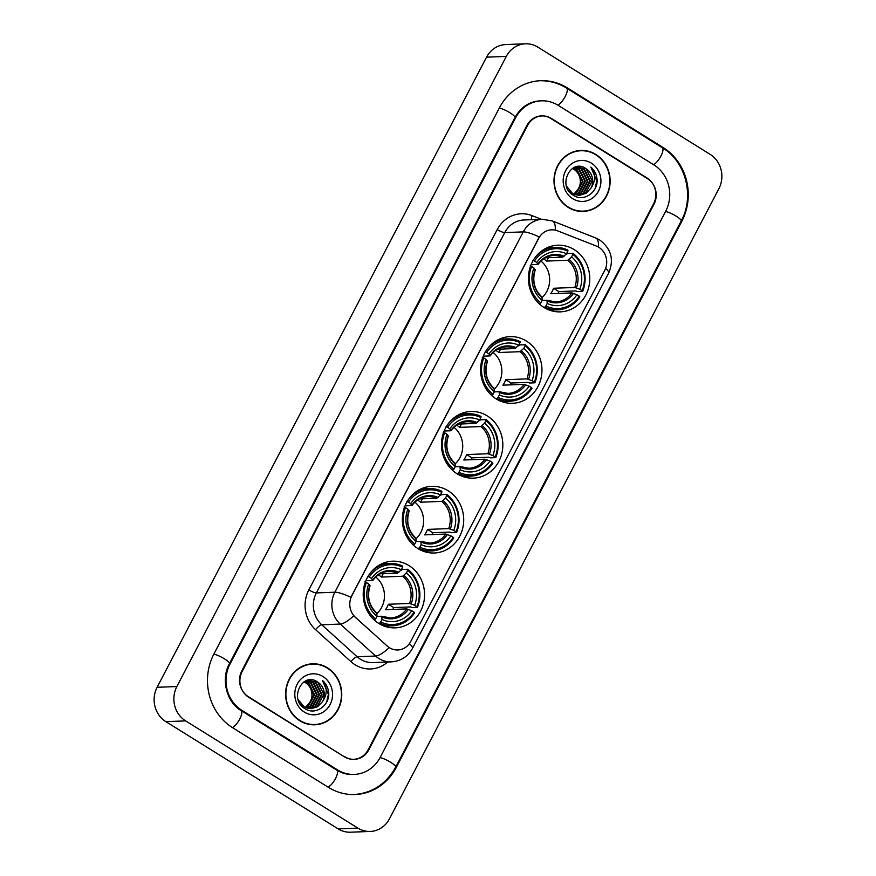 <?xml version="1.0" encoding="UTF-8"?>
<svg xmlns="http://www.w3.org/2000/svg" width="876" height="876" viewBox="0 0 876 876"><rect width="100%" height="100%" fill="white"/><g stroke="black" fill="none" stroke-linecap="round" stroke-linejoin="round"><path stroke-width="1.31" d="M409.004 565.611A33.354 30.682 87.8 0 0 392.612 561.188A33.354 30.682 87.8 0 0 364.066 586.493A33.354 30.682 87.8 0 0 378.771 623.438A33.354 30.682 87.8 0 0 395.164 627.851A33.354 30.682 87.8 0 0 423.721 602.546A33.354 30.682 87.8 0 0 409.004 565.611M526.399 341.049A33.354 30.682 87.8 0 0 510.007 336.636A33.354 30.682 87.8 0 0 481.461 361.941A33.354 30.682 87.8 0 0 496.166 398.887A33.354 30.682 87.8 0 0 512.559 403.299A33.354 30.682 87.8 0 0 541.105 377.994A33.354 30.682 87.8 0 0 526.399 341.049M487.264 415.903A33.354 30.682 87.8 0 0 470.872 411.49A33.354 30.682 87.8 0 0 442.325 436.785A33.354 30.682 87.8 0 0 457.031 473.73A33.354 30.682 87.8 0 0 473.423 478.143A33.354 30.682 87.8 0 0 501.981 452.848A33.354 30.682 87.8 0 0 487.264 415.903M448.14 490.757A33.354 30.682 87.8 0 0 431.748 486.344A33.354 30.682 87.8 0 0 403.19 511.639A33.354 30.682 87.8 0 0 417.907 548.584A33.354 30.682 87.8 0 0 434.299 552.997A33.354 30.682 87.8 0 0 462.846 527.702A33.354 30.682 87.8 0 0 448.14 490.757M574.196 249.616A33.354 30.682 87.8 0 0 557.804 245.203A33.354 30.682 87.8 0 0 529.257 270.498A33.354 30.682 87.8 0 0 543.963 307.443A33.354 30.682 87.8 0 0 560.366 311.856A33.354 30.682 87.8 0 0 588.913 286.561A33.354 30.682 87.8 0 0 574.196 249.616M598.79 247.273A16.994 15.626 87.8 0 0 596.315 246.036L557.53 230.826A16.994 15.626 87.8 0 0 551.661 229.819A16.994 15.626 87.8 0 0 538.707 238.338L351.802 595.844A16.994 15.626 87.8 0 0 355.459 617.35L387.203 646.028A16.994 15.626 87.8 0 0 397.803 649.97A16.994 15.626 87.8 0 0 410.745 641.451L604.692 270.476A16.994 15.626 87.8 0 0 598.79 247.273M368.095 749.867L653.595 203.758A18.878 17.367 87.8 0 0 647.035 177.981L551.311 118.424A18.878 17.367 87.8 0 0 542.036 115.917A18.878 17.367 87.8 0 0 527.648 125.377L242.148 671.487A18.878 17.367 87.8 0 0 248.707 697.263L344.421 756.82A18.878 17.367 87.8 0 0 353.696 759.317A18.878 17.367 87.8 0 0 368.095 749.867M241.864 710.348L337.578 769.916A33.978 31.262 87.8 0 0 354.276 774.417A33.978 31.262 87.8 0 0 380.184 757.39L665.683 211.28A33.978 31.262 87.8 0 0 653.879 164.885L558.165 105.328A33.978 31.262 87.8 0 0 541.456 100.828A33.978 31.262 87.8 0 0 515.559 117.855L230.059 663.964A33.978 31.262 87.8 0 0 241.864 710.348L240.823 710.392M357.901 828.116A25.174 23.148 87.8 0 0 370.263 831.444A25.174 23.148 87.8 0 0 389.459 818.83L718.878 188.712A25.174 23.148 87.8 0 0 710.129 154.351L537.842 47.129A25.174 23.148 87.8 0 0 525.469 43.8A25.174 23.148 87.8 0 0 506.284 56.414L176.864 686.532A25.174 23.148 87.8 0 0 185.602 720.893L357.901 828.116L338.158 828.871A25.174 23.148 87.8 0 0 350.531 832.2L370.263 831.444M525.469 43.8L505.737 44.556A25.174 23.148 87.8 0 0 486.541 57.17L157.122 687.288A25.174 23.148 87.8 0 0 165.871 721.649L338.158 828.871M328.445 787.371A54.115 49.779 87.8 0 0 355.054 794.532A54.115 49.779 87.8 0 0 396.302 767.42L681.802 221.31A54.115 49.779 87.8 0 0 663.001 147.431L567.287 87.874A54.115 49.779 87.8 0 0 540.689 80.712A54.115 49.779 87.8 0 0 499.43 107.825L213.941 653.934A54.115 49.779 87.8 0 0 232.731 727.814L328.445 787.371M595.899 154.472A30.518 28.076 87.8 0 0 580.898 150.442A30.518 28.076 87.8 0 0 554.771 173.59A30.518 28.076 87.8 0 0 568.228 207.393A30.518 28.076 87.8 0 0 583.23 211.434A30.518 28.076 87.8 0 0 609.357 188.285A30.518 28.076 87.8 0 0 595.899 154.472M584.018 150.825A30.518 28.076 87.8 0 0 579.912 150.497M327.504 667.851A30.518 28.076 87.8 0 0 312.513 663.811A30.518 28.076 87.8 0 0 286.386 686.959A30.518 28.076 87.8 0 0 299.844 720.773A30.518 28.076 87.8 0 0 314.845 724.802A30.518 28.076 87.8 0 0 340.972 701.654A30.518 28.076 87.8 0 0 327.504 667.851M315.634 664.194A30.518 28.076 87.8 0 0 311.527 663.866M387.718 662.015A31.459 28.941 -92.2 0 1 355.141 664.796A31.459 28.941 -92.2 0 1 350.98 661.665L315.612 629.713A31.459 28.941 -92.2 0 1 308.845 589.887A6.296 1.303 27.6 0 0 316.345 592.932L334.851 592.22A22.02 4.566 -152.4 0 1 350.904 597.312L539.277 236.969A22.02 4.566 27.6 0 0 523.235 231.888A25.174 23.148 -92.2 0 1 542.419 219.274L523.914 219.975A25.174 23.148 87.8 0 0 504.729 232.589L316.345 592.932A25.174 23.148 87.8 0 0 321.766 624.785L357.134 656.737A25.174 23.148 87.8 0 0 360.463 659.245A25.174 23.148 87.8 0 0 372.837 662.585L391.331 661.873A25.174 23.148 -92.2 0 1 378.969 658.544A25.174 23.148 -92.2 0 1 375.64 656.036L340.271 624.073A25.174 23.148 -92.2 0 1 334.851 592.22L523.235 231.888L504.729 232.589A6.296 1.303 27.6 0 1 497.218 229.556A31.459 28.941 -92.2 0 1 532.082 215.638L541.434 219.307M350.98 661.665A6.296 1.84 -47.9 0 1 357.134 656.737L375.64 656.036A22.02 6.428 132.1 0 0 389.119 647.714L353.663 615.839A22.02 6.428 132.1 0 1 340.271 624.073L321.766 624.785A6.296 1.84 -47.9 0 0 315.612 629.713M345.067 756.864A18.878 17.367 87.8 0 0 354.342 759.361A18.878 17.367 87.8 0 0 368.741 749.9L653.956 204.338A18.878 17.367 87.8 0 0 647.397 178.573L550.665 118.38A18.878 17.367 87.8 0 0 541.39 115.884A18.878 17.367 87.8 0 0 527.002 125.345L241.787 670.907A18.878 17.367 87.8 0 0 248.346 696.672L344.52 756.886M313.86 724.824A30.518 28.076 87.8 0 0 317.922 724.189M582.244 211.455A30.518 28.076 87.8 0 0 586.307 210.809M578.138 211.127A30.211 27.78 87.8 0 0 581.248 211.193L583.219 211.116A30.211 27.78 87.8 0 0 609.072 188.209A30.211 27.78 87.8 0 0 595.746 154.745A30.211 27.78 87.8 0 0 580.908 150.749A30.211 27.78 87.8 0 0 555.045 173.667A30.211 27.78 87.8 0 0 568.371 207.119A30.211 27.78 87.8 0 0 583.219 211.116M572.696 168.269L574.327 169.145C580.657 174.193 582.091 180.675 578.642 188.592A14.224 13.085 87.8 0 0 573.703 169.167L572.411 168.444M573.813 167.655L576.791 169.046L583.022 181.376L576.156 193.716L574.765 194.461M573.539 167.798L576.178 169.079L582.398 181.398L575.543 193.738L574.459 194.341M574.963 167.239L579.255 168.959L585.486 181.277L578.631 193.629L576.014 194.855M574.656 167.327L578.642 168.98L584.872 181.299L578.007 193.651L575.707 194.768M576.189 166.987L581.719 168.86L587.949 181.179L581.095 193.53L577.262 195.118M575.882 167.042L581.106 168.882L587.336 181.201L580.481 193.552L576.955 195.063M590.982 188.121A14.224 13.085 87.8 0 0 586.044 168.696C570.999 157.636 556.939 185.953 573.024 195.063C583.602 202.783 598.866 191.855 596.983 178.54C596.282 173.864 594.235 170.043 590.84 167.086C595.779 173.798 595.833 180.806 590.982 188.121L586.022 193.344L579.737 195.26L572.532 193.388L566.542 186.227M574.262 167.447L577.415 166.878L584.193 168.772L590.424 181.091L583.558 193.432L578.499 195.249M571.908 193.41L568.666 190.705M575.28 167.064L576.802 166.9M577.109 166.889L583.569 168.794L589.8 181.113L582.945 193.465L578.193 195.228M586.044 168.696L592.264 181.014L585.409 193.366L579.43 195.271M591.366 163.144A20.52 18.878 87.8 0 0 565.633 170.71A20.52 18.878 87.8 0 0 572.762 198.721A20.52 18.878 87.8 0 0 598.483 191.154A20.52 18.878 87.8 0 0 591.366 163.144M578.642 188.592L573.9 194.111M580.908 150.749L578.927 150.825A30.211 27.78 87.8 0 0 575.839 151.132M590.84 167.086L596.786 180.96L595.067 188.636M309.754 724.496A30.211 27.78 87.8 0 0 312.863 724.572L314.834 724.496A30.211 27.78 87.8 0 0 340.687 701.577A30.211 27.78 87.8 0 0 327.361 668.125A30.211 27.78 87.8 0 0 312.524 664.128A30.211 27.78 87.8 0 0 286.66 687.036A30.211 27.78 87.8 0 0 299.986 720.499A30.211 27.78 87.8 0 0 314.834 724.496M304.311 681.637L305.943 682.513C312.272 687.561 313.707 694.044 310.257 701.961A14.224 13.085 87.8 0 0 305.319 682.546L304.027 681.813M305.428 681.035L308.407 682.426L314.637 694.745L307.772 707.096L306.381 707.841M305.155 681.167L307.783 682.448L314.013 694.767L307.158 707.118L306.074 707.72M306.578 680.619L310.87 682.327L317.101 694.646L310.235 706.998L307.629 708.235M306.272 680.707L310.257 682.349L316.488 694.668L309.622 707.02L307.323 708.147M307.805 680.367L313.334 682.24L319.565 694.558L312.71 706.899L308.878 708.487M307.498 680.411L312.721 682.262L318.952 694.58L312.086 706.932L308.571 708.432M322.598 701.49A14.224 13.085 87.8 0 0 317.66 682.075C302.614 671.005 288.554 699.322 304.64 708.432C315.218 716.163 330.482 705.224 328.599 691.92C327.898 687.233 325.85 683.411 322.456 680.466C327.394 687.178 327.449 694.186 322.598 701.49L317.638 706.713L311.352 708.629L304.147 706.757L298.158 699.595M305.877 680.827L309.031 680.247L315.809 682.141L322.029 694.46L315.174 706.812L310.115 708.618M303.523 706.779L300.282 704.085M306.896 680.433L308.418 680.269M308.724 680.269L315.185 682.163L321.415 694.482L314.561 706.833L309.808 708.596M317.66 682.075L323.879 694.394L317.024 706.735L311.046 708.64M322.97 676.524A20.52 18.878 87.8 0 0 297.249 684.09A20.52 18.878 87.8 0 0 304.377 712.1A20.52 18.878 87.8 0 0 330.099 704.534A20.52 18.878 87.8 0 0 322.97 676.524M310.257 701.961L305.516 707.48M312.524 664.128L310.542 664.205A30.211 27.78 87.8 0 0 307.454 664.512M322.456 680.466L328.401 694.329L326.671 702.005M532.937 260.435L534.448 261.048A29.959 27.55 87.8 0 1 567.845 251.226L566.531 253.744A27.057 24.889 87.8 0 0 536.78 262.504L537.831 264.475L531.075 264.727M545.419 257.796L562.808 257.128L566.531 253.744M565.622 254.686L567.681 253.482L572.959 253.284L572.882 254.358A29.959 27.55 87.8 0 1 582.135 290.733L579.803 289.277A27.057 24.889 87.8 0 0 571.568 256.887L567.845 260.26L546.646 261.07A23.28 21.418 87.8 0 0 544.226 259.318A23.28 21.418 87.8 0 0 543.569 258.924M582.135 290.733L582.66 291.38L577.383 291.577L575.915 290.931L558.899 291.588L553.566 288.27L574.765 287.459L579.803 289.277M558.078 293.449A29.893 27.495 87.8 0 0 558.899 291.588M548.978 309.951A31.207 28.711 87.8 0 0 552.285 310.027L557.563 309.83A31.207 28.711 87.8 0 0 579.803 296.833L579.288 296.187A29.959 27.55 87.8 0 1 545.879 306.009L544.817 307.126A31.207 28.711 87.8 0 0 557.563 309.83M567.845 251.226L567.922 250.142A31.207 28.711 87.8 0 0 555.176 247.448L549.898 247.645A31.207 28.711 87.8 0 0 546.602 247.985M544.817 307.126L543.536 307.169M539.43 304.005L540.842 302.877A29.959 27.55 87.8 0 1 531.59 266.501L530.09 265.899M537.076 301.618A31.207 28.711 87.8 0 0 539.78 303.994M555.176 247.448A31.207 28.711 87.8 0 0 535.378 257.205M545.879 306.009L547.204 303.479A27.057 24.889 87.8 0 0 576.955 294.73L579.288 296.187M531.59 266.501L533.922 267.957A27.057 24.889 87.8 0 0 542.167 300.348L540.842 302.877M536.78 262.504L534.448 261.048M576.955 294.73L571.918 292.912L550.719 293.723A23.28 21.418 -92.2 0 0 553.566 288.27M542.113 300.446L546.931 300.26L547.204 303.479M534.973 269.928L533.922 267.957M542.167 300.348L541.894 297.128M546.931 300.26L547.39 301.037A24.21 22.261 87.8 0 0 573.528 293.34M564.1 256.285A24.21 22.261 87.8 0 0 537.963 263.972L537.831 264.475M582.66 291.38A31.207 28.711 87.8 0 0 572.959 253.284M571.568 256.887L572.882 254.358M542.299 297.38A23.28 21.418 87.8 0 0 540.941 261.059M546.646 261.07L548.42 257.675M485.14 351.878L486.64 352.48A29.959 27.55 87.8 0 1 520.048 342.658L518.723 345.188A27.057 24.889 87.8 0 0 488.972 353.937L490.023 355.908L483.267 356.171M497.612 349.228L515.011 348.56L518.723 345.188M517.825 346.13L519.884 344.914L525.162 344.717L525.085 345.79A29.959 27.55 87.8 0 1 534.338 382.166L532.006 380.71A27.057 24.889 87.8 0 0 523.76 348.32L520.048 351.692L498.849 352.502A23.28 21.418 87.8 0 0 496.429 350.75A23.28 21.418 87.8 0 0 495.761 350.356M534.338 382.166L534.853 382.812L529.575 383.02L528.119 382.374L511.091 383.02L505.77 379.702L526.969 378.892L532.006 380.71M510.281 384.882A29.893 27.495 87.8 0 0 511.091 383.02M501.171 401.383A31.207 28.711 87.8 0 0 504.488 401.46L509.766 401.263A31.207 28.711 87.8 0 0 532.006 388.265L531.48 387.619A29.959 27.55 87.8 0 1 498.083 397.441L497.01 398.558A31.207 28.711 87.8 0 0 509.766 401.263M520.048 342.658L520.125 341.585A31.207 28.711 87.8 0 0 507.379 338.881L502.09 339.089A31.207 28.711 87.8 0 0 498.805 339.417M497.01 398.558L495.739 398.613M491.633 395.437L493.046 394.31A29.959 27.55 87.8 0 1 483.793 357.945L482.282 357.331M489.279 393.05A31.207 28.711 87.8 0 0 491.973 395.426M507.379 338.881A31.207 28.711 87.8 0 0 487.571 348.637M498.083 397.441L499.397 394.923A27.057 24.889 87.8 0 0 529.148 386.174L531.48 387.619M483.793 357.945L486.125 359.39A27.057 24.889 87.8 0 0 494.36 391.78L493.046 394.31M488.972 353.937L486.64 352.48M529.148 386.174L524.111 384.345L502.912 385.166A23.28 21.418 -92.2 0 0 505.77 379.702M494.316 391.879L499.134 391.692L499.397 394.923M487.176 361.361L486.125 359.39M494.36 391.78L494.097 388.561M499.134 391.692L499.583 392.47A24.21 22.261 87.8 0 0 525.731 384.783M516.303 347.717A24.21 22.261 87.8 0 0 490.155 355.415L490.023 355.908M534.853 382.812A31.207 28.711 87.8 0 0 525.162 344.717M523.76 348.32L525.085 345.79M494.491 388.824A23.28 21.418 87.8 0 0 493.144 352.491M498.849 352.502L500.623 349.108M446.004 426.721L447.516 427.335A29.959 27.55 87.8 0 1 480.913 417.513L479.599 420.031A27.057 24.889 87.8 0 0 449.837 428.791L450.899 430.762L444.143 431.014M458.487 424.083L475.876 423.415L479.599 420.031M478.69 420.973L480.749 419.768L486.027 419.571L485.95 420.644A29.959 27.55 87.8 0 1 495.203 457.02L492.87 455.564A27.057 24.889 87.8 0 0 484.636 423.174L480.913 426.546L459.714 427.357A23.28 21.418 87.8 0 0 457.294 425.605A23.28 21.418 87.8 0 0 456.637 425.21M495.203 457.02L495.728 457.666L490.44 457.863L488.983 457.217L471.967 457.874L466.634 454.556L487.833 453.746L492.87 455.564M471.146 459.736A29.893 27.495 87.8 0 0 471.967 457.874M462.046 476.237A31.207 28.711 87.8 0 0 465.353 476.314L470.631 476.117A31.207 28.711 87.8 0 0 492.87 463.119L492.356 462.473A29.959 27.55 87.8 0 1 458.947 472.295L457.885 473.412A31.207 28.711 87.8 0 0 470.631 476.117M480.913 417.513L480.99 416.428A31.207 28.711 87.8 0 0 468.244 413.735L462.966 413.932A31.207 28.711 87.8 0 0 459.67 414.271M457.885 473.412L456.604 473.456M452.498 470.292L453.91 469.164A29.959 27.55 87.8 0 1 444.658 432.788L443.157 432.186M450.144 467.904A31.207 28.711 87.8 0 0 452.848 470.281M468.244 413.735A31.207 28.711 87.8 0 0 448.446 423.491M458.947 472.295L460.272 469.766A27.057 24.889 87.8 0 0 490.023 461.017L492.356 462.473M444.658 432.788L446.99 434.244A27.057 24.889 87.8 0 0 455.235 466.634L453.91 469.164M449.837 428.791L447.516 427.335M490.023 461.017L484.986 459.199L463.787 460.01A23.28 21.418 -92.2 0 0 466.634 454.556M455.181 466.733L459.999 466.547L460.272 469.766M448.041 436.215L446.99 434.244M455.235 466.634L454.962 463.415M459.999 466.547L460.458 467.324A24.21 22.261 87.8 0 0 486.596 459.626M477.168 422.571A24.21 22.261 87.8 0 0 451.03 430.258L450.899 430.762M495.728 457.666A31.207 28.711 87.8 0 0 486.027 419.571M484.636 423.174L485.95 420.644M455.356 463.667A23.28 21.418 87.8 0 0 454.009 427.346M459.714 427.357L461.488 423.962M406.869 501.576L408.38 502.189A29.959 27.55 87.8 0 1 441.778 492.367L440.464 494.885A27.057 24.889 87.8 0 0 410.713 503.634L411.764 505.605L405.008 505.868M419.352 498.926L436.752 498.258L440.464 494.885M439.566 495.827L441.624 494.622L446.902 494.414L446.826 495.498A29.959 27.55 87.8 0 1 456.078 531.863L453.746 530.418A27.057 24.889 87.8 0 0 445.501 498.017L441.789 501.4L420.589 502.211A23.28 21.418 87.8 0 0 418.159 500.459A23.28 21.418 87.8 0 0 417.502 500.065M456.078 531.863L456.593 532.52L451.315 532.717L449.859 532.071L432.832 532.728L427.499 529.411L448.709 528.6L453.746 530.418M432.01 534.579A29.893 27.495 87.8 0 0 432.832 532.728M422.911 551.081A31.207 28.711 87.8 0 0 426.218 551.168L431.507 550.96A31.207 28.711 87.8 0 0 453.746 537.973L453.22 537.327A29.959 27.55 87.8 0 1 419.823 547.15L418.75 548.266A31.207 28.711 87.8 0 0 431.507 550.96M441.778 492.367L441.865 491.283A31.207 28.711 87.8 0 0 429.109 488.589L423.831 488.786A31.207 28.711 87.8 0 0 420.535 489.115M418.75 548.266L417.48 548.31M413.363 545.146L414.775 544.007A29.959 27.55 87.8 0 1 405.522 507.642L404.022 507.029M411.008 542.748A31.207 28.711 87.8 0 0 413.713 545.124M429.109 488.589A31.207 28.711 87.8 0 0 409.311 498.334M419.823 547.15L421.137 544.62A27.057 24.889 87.8 0 0 450.888 535.871L453.22 537.327M405.522 507.642L407.855 509.098A27.057 24.889 87.8 0 0 416.1 541.488L414.775 544.007M410.713 503.634L408.38 502.189M450.888 535.871L445.851 534.053L424.652 534.864A23.28 21.418 -92.2 0 0 427.499 529.411M416.045 541.587L420.874 541.401L421.137 544.62M408.917 511.069L407.855 509.098M416.1 541.488L415.837 538.269M420.874 541.401L421.323 542.167A24.21 22.261 87.8 0 0 447.472 534.48M438.044 497.426A24.21 22.261 87.8 0 0 411.895 505.113L411.764 505.605M456.593 532.52A31.207 28.711 87.8 0 0 446.902 494.414M445.501 498.017L446.826 495.498M416.231 538.521A23.28 21.418 87.8 0 0 414.885 502.189M420.589 502.211L422.363 498.816M367.745 576.43L369.245 577.043A29.959 27.55 87.8 0 1 402.653 567.21L401.328 569.739A27.057 24.889 87.8 0 0 371.577 578.488L372.639 580.46L365.872 580.722M380.217 573.78L397.616 573.112L401.328 569.739M400.431 570.681L402.489 569.477L407.767 569.269L407.69 570.353A29.959 27.55 87.8 0 1 416.943 606.718L414.611 605.272A27.057 24.889 87.8 0 0 406.365 572.871L402.653 576.244L381.454 577.065A23.28 21.418 87.8 0 0 379.034 575.313A23.28 21.418 87.8 0 0 378.366 574.919M416.943 606.718L417.458 607.364L412.18 607.572L410.724 606.926L393.696 607.572L388.375 604.254L409.574 603.444L414.611 605.272M392.886 609.433A29.893 27.495 87.8 0 0 393.696 607.572M383.776 625.935A31.207 28.711 87.8 0 0 387.093 626.012L392.371 625.814A31.207 28.711 87.8 0 0 414.611 612.828L414.085 612.171A29.959 27.55 87.8 0 1 380.688 621.993L379.626 623.11A31.207 28.711 87.8 0 0 392.371 625.814M402.653 567.21L402.73 566.137A31.207 28.711 87.8 0 0 389.984 563.432L384.706 563.64A31.207 28.711 87.8 0 0 381.41 563.969M379.626 623.11L378.344 623.164M374.238 619.989L375.651 618.861A29.959 27.55 87.8 0 1 366.398 582.496L364.887 581.883M371.884 617.602A31.207 28.711 87.8 0 0 374.578 619.978M389.984 563.432A31.207 28.711 87.8 0 0 370.176 573.189M380.688 621.993L382.013 619.474A27.057 24.889 87.8 0 0 411.764 610.725L414.085 612.171M366.398 582.496L368.73 583.942A27.057 24.889 87.8 0 0 376.965 616.343L375.651 618.861M371.577 578.488L369.245 577.043M411.764 610.725L406.716 608.908L385.517 609.718A23.28 21.418 -92.2 0 0 388.375 604.254M376.921 616.43L381.739 616.255L382.013 619.474M369.781 585.913L368.73 583.942M376.965 616.343L376.702 613.112M381.739 616.255L382.188 617.022A24.21 22.261 87.8 0 0 408.336 609.335M398.909 572.28A24.21 22.261 87.8 0 0 372.76 579.967L372.639 580.46M417.458 607.364A31.207 28.711 87.8 0 0 407.767 569.269M406.365 572.871L407.69 570.353M377.096 613.375A23.28 21.418 87.8 0 0 375.749 577.043M381.454 577.065L383.228 573.66M539.211 80.767C548.978 80.45 558.1 82.902 566.564 88.104L662.278 147.672C685.897 161.589 694.767 196.443 681.189 221.015L395.689 767.124A10.074 2.091 -152.4 0 0 390.707 762.306A10.074 2.091 -152.4 0 0 380.075 757.587M328.062 787.13A10.074 3.351 -58.1 0 0 335.486 778.556A10.074 3.351 -58.1 0 0 336.855 770.157L241.13 710.589C226.676 702.344 220.632 679.316 229.435 663.669L514.935 117.559C520.902 107.102 529.246 101.539 539.977 100.882M232.348 727.573A10.074 3.351 -58.1 0 0 239.761 718.988A10.074 3.351 -58.1 0 0 241.13 710.589M213.832 654.142A10.074 2.091 27.6 0 1 224.464 658.851A10.074 2.091 27.6 0 1 229.435 663.669M499.331 108.033A10.074 2.091 27.6 0 1 509.963 112.752A10.074 2.091 27.6 0 1 514.935 117.559M566.564 88.104A10.074 3.351 121.9 0 1 565.195 96.502A10.074 3.351 121.9 0 1 557.771 105.087M662.278 147.672A10.074 3.351 121.9 0 1 660.909 156.07A10.074 3.351 121.9 0 1 653.496 164.655M681.189 221.015A10.074 2.091 -152.4 0 0 676.206 216.197A10.074 2.091 -152.4 0 0 665.574 211.488M165.871 721.649L185.602 720.893M157.122 687.288L176.864 686.532M486.541 57.17L506.284 56.414M550.763 118.446L551.311 118.424M646.488 178.003L647.035 177.981M395.514 767.453L396.302 767.42M566.246 87.907L567.287 87.874M661.96 147.475L663.001 147.431M681.013 221.343L681.802 221.31M336.537 769.96L337.578 769.916M229.271 663.997L230.059 663.964M514.77 117.888L515.559 117.855M409.377 643.652A22.02 4.566 27.6 0 1 412.41 648.492L608.634 273.148C614.262 259.778 611.273 248.707 599.666 239.947L595.603 237.911A22.02 8.015 111.4 0 1 598.483 247.087M595.603 237.911L552.395 220.96A22.02 8.015 111.4 0 1 555.264 230.136M608.634 273.148A22.02 4.566 -152.4 0 0 605.634 268.341M308.845 589.887L497.218 229.556M532.082 215.638A6.296 2.289 -68.6 0 0 531.425 219.69M562.808 257.128A23.28 21.418 87.8 0 0 553.982 255.431C547.544 255.781 542.244 258.759 538.083 264.377M535.105 269.436A24.21 22.261 87.8 0 0 542.354 297.895M547.259 300.402A23.28 21.418 87.8 0 0 555.767 301.957A23.28 21.418 87.8 0 0 571.918 292.912M576.386 287.886A24.21 22.261 87.8 0 0 569.137 259.416M574.765 287.459A23.28 21.418 87.8 0 0 567.845 260.26M515.011 348.56A23.28 21.418 87.8 0 0 506.186 346.863C499.736 347.214 494.436 350.203 490.286 355.809M487.308 360.868A24.21 22.261 87.8 0 0 494.546 389.338M499.462 391.835A23.28 21.418 87.8 0 0 507.96 393.401A23.28 21.418 87.8 0 0 524.111 384.345M528.578 379.319A24.21 22.261 87.8 0 0 521.34 350.86M526.969 378.892A23.28 21.418 87.8 0 0 520.048 351.692M475.876 423.415A23.28 21.418 87.8 0 0 467.05 421.717C460.612 422.068 455.312 425.046 451.151 430.663M448.173 435.722A24.21 22.261 87.8 0 0 455.421 464.181M460.327 466.689A23.28 21.418 87.8 0 0 468.835 468.244A23.28 21.418 87.8 0 0 484.986 459.199M489.454 454.173A24.21 22.261 87.8 0 0 482.205 425.703M487.833 453.746A23.28 21.418 87.8 0 0 480.913 426.546M436.752 498.258A23.28 21.418 87.8 0 0 427.915 496.561C421.476 496.911 416.177 499.9 412.027 505.518M409.037 510.566A24.21 22.261 87.8 0 0 416.286 539.036M421.203 541.543A23.28 21.418 87.8 0 0 429.7 543.098A23.28 21.418 87.8 0 0 445.851 534.053M450.319 529.027A24.21 22.261 87.8 0 0 443.081 500.557M448.709 528.6A23.28 21.418 87.8 0 0 441.789 501.4M397.616 573.112A23.28 21.418 87.8 0 0 388.791 571.415C382.341 571.765 377.052 574.755 372.891 580.372M369.913 585.42A24.21 22.261 87.8 0 0 377.151 613.89M382.067 616.386A23.28 21.418 87.8 0 0 390.565 617.952A23.28 21.418 87.8 0 0 406.716 608.908M411.194 603.882A24.21 22.261 87.8 0 0 403.945 575.412M409.574 603.444A23.28 21.418 87.8 0 0 402.653 576.244M353.565 794.598C372.169 793.229 386.207 784.075 395.689 767.124M352.798 774.472C347.192 774.669 341.881 773.234 336.855 770.157M391.331 661.873C400.781 661.161 407.8 656.704 412.41 648.492M552.395 220.96L542.419 219.274M555.767 301.957L547.128 300.293M542.167 297.216C534.272 289.814 531.973 280.681 535.258 269.808M507.96 393.401L499.32 391.725M494.371 388.648C486.476 381.246 484.165 372.114 487.45 361.24M468.835 468.244L460.196 466.579M455.235 463.503C447.34 456.1 445.041 446.968 448.315 436.095M429.7 543.098L421.06 541.434M416.111 538.346C408.216 530.955 405.906 521.811 409.191 510.938M390.565 617.952L381.936 616.288M376.976 613.2C369.081 605.798 366.77 596.665 370.055 585.792"/></g></svg>
